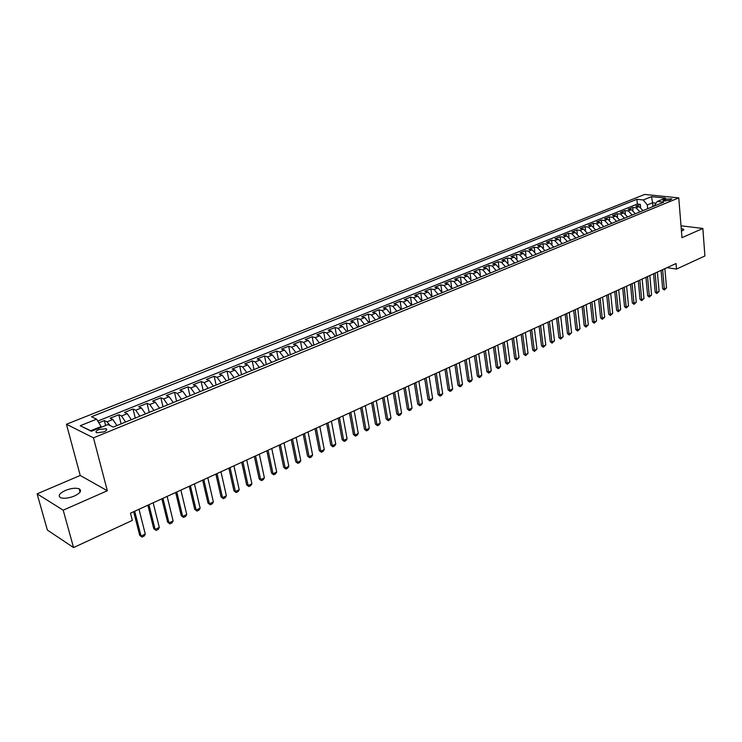 <?xml version="1.0" encoding="UTF-8"?>
<svg xmlns="http://www.w3.org/2000/svg" width="742" height="742" viewBox="0 0 742 742"><rect width="100%" height="100%" fill="white"/><g stroke="black" fill="none" stroke-linecap="round" stroke-linejoin="round"><path stroke-width="1.11" d="M74.497 495.971C80.433 493.022 81.982 490.638 79.134 488.811C75.619 487.698 71.009 488.255 65.305 490.49C59.286 493.43 57.718 495.841 60.612 497.715C64.164 498.809 68.793 498.225 74.497 495.971M681.471 231.476L683.651 229.315L681.221 228.453M103.769 431.909C106.662 430.573 107.414 429.507 106.032 428.69L98.927 429.544C96.024 430.87 95.264 431.946 96.655 432.772L103.769 431.909M37.1 493.847L63.2 510.181L107.33 490.74L80.219 475.464L37.1 493.847L47.367 530.057L73.551 547.559L132.336 520.411L130.481 513.167L676.027 263.531L676.481 269.096L704.9 255.971L702.859 228.462L681.008 225.8M80.219 475.464L66.446 424.248L644.696 194.441L678.772 197.891L93.473 437.845L66.446 424.248M643.008 210.626L639.103 206.591L635.792 206.22L640.365 204.384L640.615 207.139M639.947 211.878L636.042 207.825L632.731 207.454L633 210.301M632.731 207.454L628.112 209.318L631.423 209.698L635.337 213.761M627.574 216.933L623.66 212.833L620.349 212.453L625.024 210.57L625.302 213.492M619.737 220.133L615.804 216.015L612.502 215.616L617.223 213.715L617.52 216.72M611.798 223.379L607.865 219.224L604.563 218.816L609.34 216.896L609.646 219.994M603.784 226.653L599.833 222.479L596.54 222.053L601.363 220.105L601.688 223.314M595.668 229.974L591.717 225.763L588.415 225.327L593.303 223.361L593.646 226.662M587.46 233.322L583.5 229.083L580.207 228.638L585.141 226.653L585.512 230.066M579.159 236.717L575.198 232.441L571.906 231.986L576.896 229.974L577.285 233.507M570.765 240.148L566.786 235.845L563.503 235.381L568.558 233.34L568.966 237.004M562.269 243.617L558.29 239.286L555.007 238.803L560.117 236.744L560.553 240.538M553.68 247.123L549.692 242.764L546.409 242.272L551.584 240.185L552.039 244.127M544.98 250.675L540.983 246.279L537.709 245.778L542.94 243.673L543.432 247.763M536.188 254.274L532.181 249.841L528.916 249.331L534.203 247.197L534.732 251.445M527.284 257.91L523.277 253.449L520.012 252.92L525.364 250.759L525.92 255.192M518.278 261.592L514.262 257.094L510.997 256.556L516.423 254.367L517.007 258.995M509.16 265.311L505.135 260.785L501.88 260.229L507.37 258.021L508.001 262.853M499.932 269.086L495.897 264.523L492.651 263.957L498.207 261.713L498.884 266.777M490.592 272.898L486.557 268.307L483.311 267.723L488.932 265.45L489.655 270.765M481.131 276.766L477.087 272.128L473.86 271.535L479.545 269.244L480.324 274.837M471.56 280.68L467.516 276.005L464.288 275.393L470.048 273.075L470.882 278.983M461.876 284.64L457.814 279.929L454.605 279.298L460.43 276.952L461.338 283.221M452.063 288.647L448.001 283.898L444.792 283.258L450.691 280.875L451.683 287.581M442.13 292.7L438.058 287.924L434.858 287.265L440.831 284.854L441.926 292.088M430.852 288.879L432.076 296.809L427.995 291.996L424.804 291.318L430.852 288.879L434.051 289.547L438.114 294.342M421.873 300.983L417.802 296.114L414.62 295.427L420.742 292.951L421.994 300.927M411.56 305.194L407.469 300.297L404.307 299.582L410.512 297.088L411.791 305.101M401.107 309.47L397.016 304.526L393.863 303.803L400.142 301.261L401.459 309.321M390.515 313.792L386.424 308.811L383.28 308.069L389.643 305.5L390.988 313.597M379.783 318.179L375.693 313.152L372.558 312.391L379.004 309.794L380.386 317.928M368.913 322.622L364.814 317.548L361.697 316.769L368.227 314.135L369.646 322.316M357.904 327.12L353.804 322.009L350.697 321.212L357.31 318.541L358.766 326.768M346.746 331.674L342.637 326.526L339.548 325.701L346.254 323.002L347.738 331.266M335.44 336.293L331.322 331.099L328.252 330.264L335.041 327.519L336.571 335.838M323.976 340.977L319.858 335.736L316.797 334.883L323.688 332.101L325.246 340.457M312.354 345.726L308.236 340.439L305.194 339.558L312.178 336.747L313.773 345.151M300.575 350.539L296.457 345.206L293.433 344.307L300.51 341.45L302.152 349.899M288.638 355.418L284.52 350.038L281.506 349.111L288.675 346.217L290.363 354.713M276.534 360.362L272.407 354.936L269.42 353.99L276.692 351.059L278.408 359.601M264.254 365.379L260.136 359.898L257.159 358.933L264.532 355.956L266.295 364.545M251.807 370.462L247.68 364.934L244.73 363.951L252.206 360.927L254.014 369.562M239.184 375.628L235.056 370.045L232.125 369.034L239.712 365.973L241.558 374.654M226.384 380.859L222.248 375.229L219.344 374.191L227.033 371.083L228.935 379.811M213.39 386.165L209.263 380.479L206.378 379.412L214.178 376.268L216.126 385.052M200.21 391.544L196.083 385.812L193.226 384.718L201.138 381.527L203.132 390.357M186.845 397.007L182.718 391.219L179.879 390.107L187.911 386.86L189.952 395.746M173.276 402.554L169.148 396.71L166.338 395.56L174.481 392.277L176.577 401.209M159.511 408.183L155.384 402.275L152.602 401.107L160.866 397.768L163.008 406.746M145.534 413.888L141.416 407.924L138.652 406.727L147.046 403.342L149.244 412.376M131.353 419.684L127.234 413.665L124.508 412.441L133.022 409L135.276 418.08M116.958 425.565L112.84 419.49L110.141 418.228L118.785 414.741L121.094 423.877M665.324 199.162L662.94 200.72L669.469 200.442L671.844 198.884L665.324 199.162L665.491 201.138M652.932 206.573L652.589 202.761L647.302 204.913L643.24 199.969L636.896 199.301L91.507 416.744L96.608 419.165L80.229 425.732L91.387 431.269L107.915 424.554L113.238 427.086L663.775 202.139L657.236 201.453L653.962 206.146M643.24 199.969L651.55 196.639L665.546 198.077L657.236 201.453M640.365 204.384L637.332 204.05L97.768 421.066M110.141 425.611L107.015 421.846L104.334 420.575L98.816 422.801M118.785 414.741L121.502 415.984L125.621 422.031M133.022 409L135.767 410.215L139.886 416.197M147.046 403.342L149.819 404.529L153.946 410.456M160.866 397.768L163.667 398.927L167.794 404.798M174.481 392.277L177.31 393.408L181.438 399.215M187.911 386.86L190.759 387.964L194.886 393.724M201.138 381.527L204.013 382.603L208.14 388.307M214.178 376.268L217.081 377.316L221.209 382.974M227.033 371.083L229.955 372.113L234.082 377.706M239.712 365.973L242.653 366.975L246.78 372.521M252.206 360.927L255.174 361.911L259.301 367.401M264.532 355.956L267.519 356.911L271.646 362.365M276.692 351.059L279.697 351.986L283.815 357.384M288.675 346.217L291.699 347.126L295.826 352.487M300.51 341.45L303.543 342.34L307.661 347.646M312.178 336.747L315.229 337.61L319.348 342.869M323.688 332.101L326.758 332.945L330.867 338.167M335.041 327.519L338.129 328.344L342.238 333.52M346.254 323.002L349.352 323.809L353.461 328.938M357.31 318.541L360.427 319.329L364.526 324.412M368.227 314.135L371.362 314.905L375.452 319.941M379.004 309.794L382.149 310.546L386.239 315.536M389.643 305.5L392.796 306.233L396.887 311.195M400.142 301.261L403.305 301.985L407.386 306.9M410.512 297.088L413.684 297.783L417.765 302.662M420.742 292.951L423.932 293.637L428.004 298.479M440.831 284.854L444.041 285.503L448.103 290.261M450.691 280.875L453.909 281.515L457.962 286.236M460.43 276.952L463.648 277.573L467.701 282.257M470.048 273.075L473.275 273.677L477.319 278.324M479.545 269.244L482.782 269.828L486.826 274.438M488.932 265.45L492.178 266.026L496.203 270.607M498.207 261.713L501.453 262.278L505.478 266.823M507.37 258.021L510.626 258.568L514.642 263.076M516.423 254.367L519.678 254.905L523.694 259.375M525.364 250.759L528.629 251.278L532.635 255.721M534.203 247.197L537.477 247.698L541.474 252.113M542.94 243.673L546.223 244.164L550.212 248.542M551.584 240.185L554.858 240.668L558.847 245.018M560.117 236.744L563.401 237.217L567.38 241.53M568.558 233.34L571.841 233.795L575.811 238.08M576.896 229.974L580.188 230.419L584.149 234.676M585.141 226.653L588.443 227.089L592.394 231.309M593.303 223.361L596.596 223.787L600.547 227.98M601.363 220.105L604.665 220.522L608.607 224.687M609.34 216.896L612.642 217.295L616.574 221.431M617.223 213.715L620.525 214.104L624.449 218.204M625.024 210.57L628.326 210.951L632.24 215.022M647.645 208.734L647.302 204.913M63.2 510.181L73.551 547.559M107.33 490.74L93.473 437.845M678.772 197.891L681.963 237.663L702.859 228.462M667.058 267.639L676.481 269.096M655.909 203.123L652.589 202.761L651.55 196.639M101.274 427.244L101.088 426.529L90.7 430.74L91.591 431.185M637.332 204.05L636.896 199.301M104.334 420.575L105.596 425.491M106.496 428.969L106.7 429.766M96.608 419.165L101.088 426.529M80.229 425.732L90.7 430.74M664.878 268.632L666.529 287.915L664.303 290.011L664.313 288.963L662.662 288.684L661.066 270.376M666.529 287.915L664.313 288.963L662.634 269.661M664.303 290.011L662.662 288.684M657.384 272.064L659.1 291.43L656.856 293.535L656.846 292.487L655.205 292.2L653.554 273.817M659.1 291.43L656.846 292.487L655.121 273.093M656.856 293.535L655.205 292.2M649.816 275.523L651.578 294.982L649.315 297.097L649.306 296.049L647.655 295.761L645.967 277.285M651.578 294.982L649.306 296.049L647.534 276.571M649.315 297.097L647.655 295.761M642.164 279.029L643.982 298.572L641.7 300.705L641.682 299.657L640.031 299.351L638.296 280.801M643.982 298.572L641.682 299.657L639.854 280.086M641.7 300.705L640.031 299.351M634.429 282.563L636.293 302.198L634.002 304.341L633.974 303.293L632.323 302.986L630.533 284.353M636.293 302.198L633.974 303.293L632.091 283.639M634.002 304.341L632.323 302.986M626.6 286.143L628.52 305.871L626.22 308.023L626.174 306.975L624.532 306.659L622.686 287.942M628.52 305.871L626.174 306.975L624.235 287.228M626.22 308.023L624.532 306.659M618.689 289.77L620.664 309.581L618.346 311.751L618.29 310.703L616.648 310.379L614.747 291.569M620.664 309.581L618.29 310.703L616.296 290.864M618.346 311.751L616.648 310.379M610.685 293.433L612.716 313.328L610.388 315.517L610.323 314.469L608.672 314.135L606.724 295.242M612.716 313.328L610.323 314.469L608.264 294.537M610.388 315.517L608.672 314.135M602.597 297.134L604.684 317.122L602.337 319.329L602.254 318.272L600.612 317.938L598.608 298.961M604.684 317.122L602.254 318.272L600.148 298.256M602.337 319.329L600.612 317.938M594.407 300.881L596.559 320.961L594.194 323.178L594.101 322.121L592.459 321.787L590.391 302.717M596.559 320.961L594.101 322.121L591.931 302.013M594.194 323.178L592.459 321.787M586.124 304.665L588.332 324.848L585.957 327.074L585.855 326.016L584.214 325.673L582.09 306.52M588.332 324.848L585.855 326.016L583.62 305.815M585.957 327.074L584.214 325.673M577.749 308.505L580.021 328.771L577.619 331.015L577.508 329.958L575.866 329.606L573.687 310.36M580.021 328.771L577.508 329.958L575.217 309.664M577.619 331.015L575.866 329.606M569.272 312.382L571.609 332.75L569.197 335.004L569.068 333.946L567.435 333.585L565.191 314.246M571.609 332.75L569.068 333.946L566.712 313.551M569.197 335.004L567.435 333.585M560.702 316.305L563.104 336.766L560.664 339.038L560.525 337.981L558.893 337.61L556.593 318.188M563.104 336.766L560.525 337.981L558.105 317.493M560.664 339.038L558.893 337.61M552.02 320.275L554.487 340.828L552.039 343.119L551.89 342.062L550.258 341.682L547.893 322.167M554.487 340.828L551.89 342.062L549.405 321.471M552.039 343.119L550.258 341.682M543.246 324.291L545.778 344.947L543.311 347.247L543.144 346.189L541.512 345.8L539.082 326.192M545.778 344.947L543.144 346.189L540.593 325.506M543.311 347.247L541.512 345.8M534.361 328.354L536.967 349.111L534.481 351.42L534.296 350.363L532.673 349.974L530.178 330.273M536.967 349.111L534.296 350.363L531.68 329.587M534.481 351.42L532.673 349.974M525.373 332.472L528.044 353.322L525.549 355.65L525.345 354.593L523.722 354.194L521.162 334.392M528.044 353.322L525.345 354.593L522.656 333.714M525.549 355.65L523.722 354.194M516.274 336.636L519.02 357.579L516.497 359.926L516.293 358.868L514.67 358.46L512.036 338.575M519.02 357.579L516.293 358.868L513.52 337.888M516.497 359.926L514.67 358.46M507.064 340.847L509.884 361.901L507.342 364.257L507.12 363.2L505.506 362.782L502.798 342.795M509.884 361.901L507.12 363.2L504.282 342.118M507.342 364.257L505.506 362.782M497.743 345.113L500.637 366.26L499.477 367.976L498.077 368.644L497.836 367.587L496.222 367.16L493.449 347.07M500.637 366.26L497.836 367.587L494.923 346.403M498.077 368.644L496.222 367.16M488.31 349.426L491.278 370.685L490.119 372.41L488.7 373.078L488.449 372.02L486.835 371.584L483.988 351.402M491.278 370.685L488.449 372.02L485.453 350.734M488.7 373.078L486.835 371.584M478.757 353.804L481.799 375.155L480.64 376.89L479.211 377.567L478.933 376.509L477.329 376.064L474.407 355.789M481.799 375.155L478.933 376.509L475.863 355.121M479.211 377.567L477.329 376.064M469.083 358.228L472.209 379.691L471.049 381.425L469.593 382.111L469.306 381.063L467.701 380.609L464.705 360.232M472.209 379.691L469.306 381.063L466.152 359.564M469.593 382.111L467.701 380.609M459.289 362.708L462.498 384.273L461.329 386.025L459.864 386.721L459.558 385.664L457.962 385.2L454.883 364.721M462.498 384.273L459.558 385.664L456.33 364.062M459.864 386.721L457.962 385.2M449.374 367.244L452.666 388.919L451.498 390.672L450.014 391.377L449.689 390.329L448.094 389.847L444.94 369.275M452.666 388.919L449.689 390.329L446.369 368.616M450.014 391.377L448.094 389.847M439.329 371.844L442.705 393.622L441.536 395.384L440.034 396.098L439.691 395.041L438.105 394.558L434.868 373.885M442.705 393.622L439.691 395.041L436.287 373.226M440.034 396.098L438.105 394.558M429.154 376.491L432.623 398.389L431.454 400.161L429.933 400.875L429.572 399.827L427.986 399.335L424.665 378.55M432.623 398.389L429.572 399.827L426.084 377.901M429.933 400.875L427.986 399.335M418.859 381.212L422.411 403.212L421.243 404.993L419.694 405.716L419.323 404.668L417.737 404.167L414.333 383.28M422.411 403.212L419.323 404.668L415.743 382.631M419.694 405.716L417.737 404.167M408.415 385.988L412.06 408.091L410.892 409.881L409.334 410.623L408.935 409.575L407.358 409.055L403.871 388.066M412.06 408.091L408.935 409.575L405.262 387.426M409.334 410.623L407.358 409.055M397.851 390.821L401.589 413.044L400.411 414.843L398.834 415.585L398.417 414.537L396.84 414.017L393.269 392.917M401.589 413.044L398.417 414.537L394.651 392.286M398.834 415.585L396.84 414.017M387.138 395.718L390.969 418.052L389.8 419.861L388.196 420.621L387.76 419.573L386.192 419.035L382.529 397.833M390.969 418.052L387.76 419.573L383.902 397.202M388.196 420.621L386.192 419.035M376.287 400.689L380.219 423.135L379.041 424.943L377.418 425.713L376.964 424.674L375.406 424.118L371.64 402.813M380.219 423.135L376.964 424.674L373.003 402.192M377.418 425.713L375.406 424.118M365.296 405.716L369.321 428.282L368.153 430.1L366.502 430.879L366.029 429.841L364.47 429.275L360.612 407.859M369.321 428.282L366.029 429.841L361.966 407.237M366.502 430.879L364.47 429.275M354.147 410.818L358.284 433.495L357.106 435.322L355.437 436.111L354.936 435.072L353.396 434.497L349.436 412.969M358.284 433.495L354.936 435.072L350.78 412.357M355.437 436.111L353.396 434.497M342.86 415.984L347.089 438.782L345.92 440.618L344.223 441.416L343.704 440.377L342.164 439.793L338.111 418.154M347.089 438.782L343.704 440.377L339.437 417.551M344.223 441.416L342.164 439.793M331.414 421.224L335.755 444.133L334.577 445.979L332.861 446.795L332.323 445.757L330.793 445.154L326.638 423.404M335.755 444.133L332.323 445.757L327.945 422.81M332.861 446.795L330.793 445.154M319.811 426.529L324.263 449.559L323.085 451.414L321.351 452.24L320.785 451.201L319.255 450.598L314.998 428.728M324.263 449.559L320.785 451.201L316.296 428.134M321.351 452.24L319.255 450.598M308.051 431.909L312.614 455.059L311.436 456.933L309.674 457.758L307.568 456.107L303.2 434.126M312.614 455.059L309.089 456.729L304.489 433.541M309.674 457.758L307.568 456.107M296.123 437.372L300.798 460.643L299.629 462.516L297.839 463.36L295.724 461.691L291.244 439.598M300.798 460.643L297.227 462.331L292.515 439.023M297.839 463.36L295.724 461.691M284.038 442.9L288.833 466.291L287.655 468.174L285.846 469.037L283.704 467.358L279.113 445.154M288.833 466.291L285.206 468.007L280.374 444.579M285.846 469.037L283.704 467.358M271.776 448.511L276.692 472.023L275.514 473.925L273.677 474.787L271.526 473.099L266.823 450.774M276.692 472.023L273.019 473.758L268.057 450.208M273.677 474.787L271.526 473.099M259.338 454.197L264.384 477.839L263.206 479.74L261.342 480.621L259.171 478.924L254.348 456.478M264.384 477.839L260.655 479.601L255.573 455.922M261.342 480.621L259.171 478.924M246.734 459.966L251.9 483.738L250.722 485.648L248.83 486.539L246.65 484.832L241.707 462.266M251.9 483.738L248.116 485.518L242.912 461.719M248.83 486.539L246.65 484.832M233.934 465.828L239.23 489.711L238.061 491.64L236.141 492.54L233.943 490.824L228.879 468.137M239.23 489.711L235.4 491.529L230.066 467.599M236.141 492.54L233.943 490.824M220.958 471.764L226.393 495.777L225.216 497.715L223.277 498.633L221.051 496.899L215.866 474.092M226.393 495.777L222.498 497.613L217.035 473.563M223.277 498.633L221.051 496.899M207.797 477.783L213.362 501.935L212.184 503.874L210.218 504.81L207.983 503.057L202.659 480.139M213.362 501.935L209.42 503.799L203.809 479.61M210.218 504.81L207.983 503.057M194.441 483.895L200.145 508.177L198.967 510.125L196.973 511.071L194.719 509.318L189.266 486.27M200.145 508.177L196.138 510.069L190.397 485.75M196.973 511.071L194.719 509.318M180.89 490.1L186.734 514.512L185.565 516.469L183.534 517.434L181.261 515.662L175.668 492.484M186.734 514.512L182.671 516.432L176.781 491.974M183.534 517.434L181.261 515.662M167.135 496.389L173.127 520.94L171.949 522.906L169.89 523.88L167.599 522.099L161.867 498.8M173.127 520.94L169 522.887L162.962 498.299M169.89 523.88L167.599 522.099M153.167 502.779L159.307 527.46L158.139 529.445L156.052 530.428L153.742 528.638L147.871 505.209M159.307 527.46L155.124 529.436L148.938 504.718M156.052 530.428L153.742 528.638M138.995 509.262L145.293 534.082L144.124 536.067L142 537.078L139.672 535.27L133.653 511.711M145.293 534.082L141.045 536.086L134.701 511.229M142 537.078L139.672 535.27M636.042 207.825L639.103 206.591M107.015 421.846L112.84 419.49M121.502 415.984L127.234 413.665M135.767 410.215L141.416 407.924M149.819 404.529L155.384 402.275M163.667 398.927L169.148 396.71M177.31 393.408L182.718 391.219M190.759 387.964L196.083 385.812M204.013 382.603L209.263 380.479M217.081 377.316L222.248 375.229M229.955 372.113L235.056 370.045M242.653 366.975L247.68 364.934M255.174 361.911L260.136 359.898M267.519 356.911L272.407 354.936M279.697 351.986L284.52 350.038M291.699 347.126L296.457 345.206M303.543 342.34L308.236 340.439M315.229 337.61L319.858 335.736M326.758 332.945L331.322 331.099M338.129 328.344L342.637 326.526M349.352 323.809L353.804 322.009M360.427 319.329L364.814 317.548M371.362 314.905L375.693 313.152M382.149 310.546L386.424 308.811M392.796 306.233L397.016 304.526M403.305 301.985L407.469 300.297M413.684 297.783L417.802 296.114M423.932 293.637L427.995 291.996M434.051 289.547L438.058 287.924M444.041 285.503L448.001 283.898M453.909 281.515L457.814 279.929M463.648 277.573L467.516 276.005M473.275 273.677L477.087 272.128M482.782 269.828L486.557 268.307M492.178 266.026L495.897 264.523M501.453 262.278L505.135 260.785M510.626 258.568L514.262 257.094M519.678 254.905L523.277 253.449M528.629 251.278L532.181 249.841M537.477 247.698L540.983 246.279M546.223 244.164L549.692 242.764M554.858 240.668L558.29 239.286M563.401 237.217L566.786 235.845M571.841 233.795L575.198 232.441M580.188 230.419L583.5 229.083M588.443 227.089L591.717 225.763M596.596 223.787L599.833 222.479M604.665 220.522L607.865 219.224M612.642 217.295L615.804 216.015M620.525 214.104L623.66 212.833M628.326 210.951L631.423 209.698M663.765 201.026L663.663 199.839M80.034 492.141L79.134 488.811M683.716 230.168L683.651 229.315M106.421 430.23L106.032 428.69"/></g></svg>
